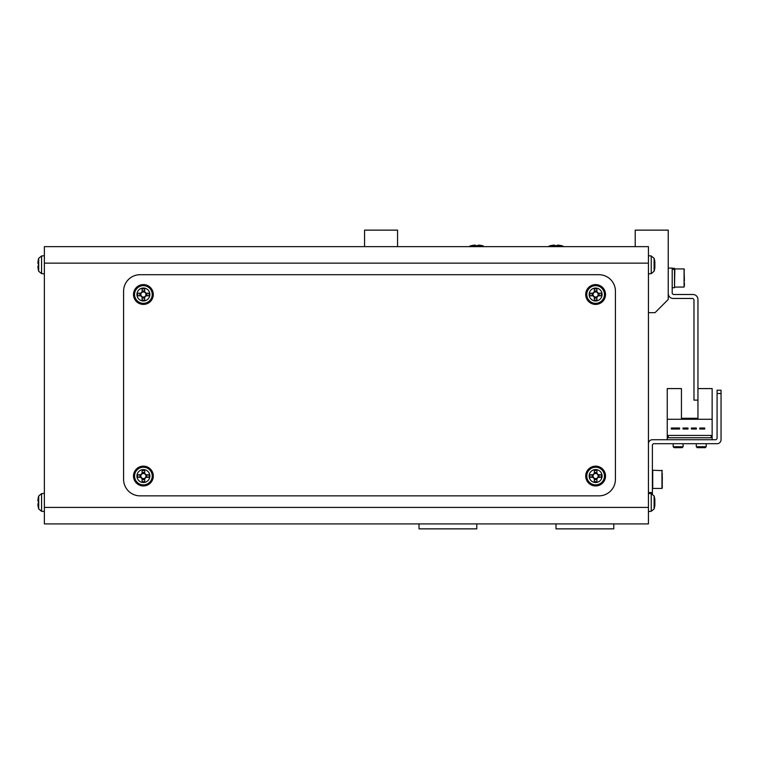 <?xml version="1.0" encoding="UTF-8"?>
<svg xmlns="http://www.w3.org/2000/svg" width="759" height="759" viewBox="0 0 759 759"><rect width="100%" height="100%" fill="white"/><g stroke="black" fill="none" stroke-linecap="round" stroke-linejoin="round"><path stroke-width="1.14" d="M390.951 523.909A6.603 6.603 0 0 0 390.961 523.909L419.025 523.909L419.025 528.862L476.785 528.862L476.785 523.909L556.005 523.909L556.005 528.862L613.775 528.862L613.775 523.909L641.829 523.909A6.603 6.603 0 0 1 641.829 523.909M654.808 500.276L654.856 499.602A23.074 21.318 180 0 0 654.78 499.033A23.102 23.102 0 0 0 654.106 495.988L651.231 493.625L651.231 511.291L648.433 511.538L648.433 517.315A6.603 6.603 0 0 1 648.433 517.334A6.603 6.603 0 0 0 648.433 517.315L648.433 512.363M651.231 493.625L648.433 493.378L648.433 411.682M648.433 368.77L648.433 322.556A6.603 6.603 0 0 0 648.433 322.547M397.564 246.637L397.564 230.138L364.557 230.138L364.557 246.637M635.226 246.637L635.226 230.138L668.233 230.138L668.233 299.454L655.036 312.661L648.433 312.661L648.433 443.692A3.966 3.966 0 0 1 652.389 439.736L715.443 439.736A1.651 1.651 0 0 0 717.084 438.095L717.084 390.23L721.05 390.23L721.05 439.736A3.966 3.966 0 0 1 717.084 443.702L654.04 443.702A1.651 1.651 0 0 0 652.389 445.353L652.389 493.948M44.373 507.41L44.373 246.637L648.433 246.637L648.433 523.909L44.373 523.909L44.373 507.41L648.433 507.41M133.499 294.501A9.905 9.905 0 0 0 143.404 304.406A9.905 9.905 0 0 0 153.299 294.501A9.905 9.905 0 0 0 143.404 284.597A9.905 9.905 0 0 0 133.499 294.501M133.499 476.054A9.905 9.905 0 0 0 143.404 485.95A9.905 9.905 0 0 0 153.299 476.054A9.905 9.905 0 0 0 143.404 466.149A9.905 9.905 0 0 0 133.499 476.054M585.711 294.501A9.905 9.905 0 0 0 595.616 304.406A9.905 9.905 0 0 0 605.521 294.501A9.905 9.905 0 0 0 595.616 284.597A9.905 9.905 0 0 0 585.711 294.501M585.711 476.054A9.905 9.905 0 0 0 595.616 485.95A9.905 9.905 0 0 0 605.521 476.054A9.905 9.905 0 0 0 595.616 466.149A9.905 9.905 0 0 0 585.711 476.054M615.426 479.346L615.426 291.2A16.508 16.508 0 0 0 598.917 274.701L140.102 274.701A16.508 16.508 0 0 0 123.594 291.2L123.594 479.346A16.508 16.508 0 0 0 140.102 495.855L598.917 495.855A16.508 16.508 0 0 0 615.426 479.346M654.106 496.481L654.106 508.435M654.78 499.033A23.074 21.318 180 0 0 654.315 496.803A22.561 7.713 151.7 0 1 654.315 497.8A23.074 21.318 0 0 1 654.856 500.598L654.856 502.221A23.074 8.804 180 0 1 654.315 503.378A22.561 18.662 52.6 0 1 654.343 504.593A22.561 18.662 52.6 0 1 654.315 505.798A23.074 8.804 0 0 0 654.856 504.64L654.856 505.314A23.074 21.318 0 0 1 654.78 505.883A23.074 21.318 0 0 1 654.315 508.113M654.808 504.64A23.074 21.318 180 0 0 654.856 504.308L654.856 502.695A23.074 8.804 0 0 0 654.78 502.458M654.856 504.64L654.343 504.621M654.856 504.308L654.343 504.28M654.106 258.819L654.106 270.773M654.808 262.614L654.856 261.94A23.074 21.318 180 0 0 654.78 261.371A23.074 21.318 180 0 0 654.315 259.142A22.561 7.713 151.7 0 1 654.315 260.138A23.074 21.318 0 0 1 654.856 262.937L654.856 264.559A23.074 8.804 180 0 1 654.315 265.716A22.561 18.662 52.6 0 1 654.343 266.931A22.561 18.662 52.6 0 1 654.315 268.136A23.074 8.804 0 0 0 654.856 266.978L654.856 267.652A23.074 21.318 0 0 1 654.78 268.221A23.074 21.318 0 0 1 654.315 270.451M654.808 266.978A23.074 21.318 180 0 0 654.856 266.646L654.856 265.033A23.074 8.804 0 0 0 654.78 264.796M654.856 266.978L654.343 266.959M654.856 266.646L654.343 266.618M142.094 291.959L142.094 292.319A2.543 2.543 0 0 0 142.094 296.684A2.543 2.543 0 0 0 145.586 293.192A2.543 2.543 0 0 0 144.703 292.319L144.703 288.923A22.561 10.066 180 0 0 143.404 288.904A22.561 10.066 180 0 0 142.094 288.923L142.094 291.959A2.865 2.865 0 0 0 140.851 293.192L137.815 293.192A22.561 10.066 90 0 0 137.815 295.811L140.851 295.811A2.865 2.865 0 0 0 142.094 297.054L142.094 300.08A22.561 10.066 0 0 0 143.404 300.099A22.561 10.066 0 0 0 144.703 300.08L144.703 297.054A2.865 2.865 0 0 0 145.946 295.811L148.982 295.811A22.561 10.066 -90 0 0 148.982 293.192L145.946 293.192A2.865 2.865 0 0 0 144.703 291.959M143.404 288.031A6.47 6.47 0 0 0 136.933 294.501A6.47 6.47 0 0 0 143.404 300.972A6.47 6.47 0 0 0 149.865 294.501A6.47 6.47 0 0 0 143.404 288.031M152.474 294.501A9.08 9.08 0 0 0 143.404 285.422A9.08 9.08 0 0 0 134.324 294.501A9.08 9.08 0 0 0 143.404 303.581A9.08 9.08 0 0 0 152.474 294.501M144.703 298.088L142.094 298.088M146.99 293.192L146.99 295.811M144.703 292.319A2.543 2.543 0 0 0 142.094 292.319M142.094 290.915L144.703 290.915M139.808 295.811L139.808 293.192M38.7 495.988L41.574 493.625L41.574 511.291L38.7 508.928L38.7 495.988A23.102 23.102 0 0 0 38.462 496.86L38.462 496.86A23.074 23.074 0 0 0 37.95 499.906L37.95 501.149L38.491 501.149A22.561 20.189 -90 0 0 38.491 503.767A22.561 20.189 -90 0 1 38.491 501.149M38.7 508.928A23.102 23.102 0 0 1 38.462 508.056L38.462 508.056A23.074 23.074 0 0 1 37.95 505.001L37.95 503.767L38.491 503.767M38.7 258.326L41.574 255.963L41.574 273.629L38.7 271.267L38.7 258.326A23.102 23.102 0 0 0 38.462 259.198L38.462 259.198A23.074 23.074 0 0 0 37.95 262.244L37.95 263.487L38.491 263.487A22.561 20.189 -90 0 0 38.491 266.105A22.561 20.189 -90 0 1 38.491 263.487M38.7 271.267A23.102 23.102 0 0 1 38.462 270.394L38.462 270.394A23.074 23.074 0 0 1 37.95 267.339A23.074 23.074 0 0 0 38.491 270.375L38.491 270.375M37.95 267.339L37.95 266.105L38.491 266.105M142.094 473.502L142.094 473.863A2.543 2.543 0 0 0 142.094 478.236A2.543 2.543 0 0 0 145.586 474.745A2.543 2.543 0 0 0 144.703 473.863L144.703 470.466A22.561 10.066 180 0 0 143.404 470.447A22.561 10.066 180 0 0 142.094 470.466L142.094 473.502A2.865 2.865 0 0 0 140.851 474.745L137.815 474.745A22.561 10.066 90 0 0 137.815 477.354L140.851 477.354A2.865 2.865 0 0 0 142.094 478.597L142.094 481.633A22.561 10.066 0 0 0 143.404 481.652A22.561 10.066 0 0 0 144.703 481.633L144.703 478.597A2.865 2.865 0 0 0 145.946 477.354L148.982 477.354A22.561 10.066 -90 0 0 148.982 474.745L145.946 474.745A2.865 2.865 0 0 0 144.703 473.502M143.404 469.584A6.47 6.47 0 0 0 136.933 476.054A6.47 6.47 0 0 0 143.404 482.515A6.47 6.47 0 0 0 149.865 476.054A6.47 6.47 0 0 0 143.404 469.584M152.474 476.054A9.08 9.08 0 0 0 143.404 466.975A9.08 9.08 0 0 0 134.324 476.054A9.08 9.08 0 0 0 143.404 485.124A9.08 9.08 0 0 0 152.474 476.054M144.703 479.641L142.094 479.641M146.99 474.745L146.99 477.354M144.703 473.863A2.543 2.543 0 0 0 142.094 473.863M142.094 472.459L144.703 472.459M139.808 477.354L139.808 474.745M594.306 291.959L594.306 292.319A2.543 2.543 0 0 0 594.306 296.684A2.543 2.543 0 0 0 597.798 293.192A2.543 2.543 0 0 0 596.925 292.319L596.925 288.923A22.561 10.066 180 0 0 595.616 288.904A22.561 10.066 180 0 0 594.306 288.923L594.306 291.959A2.865 2.865 0 0 0 593.073 293.192L590.037 293.192A22.561 10.066 90 0 0 590.037 295.811L593.073 295.811A2.865 2.865 0 0 0 594.306 297.054L594.306 300.08A22.561 10.066 0 0 0 595.616 300.099A22.561 10.066 0 0 0 596.925 300.08L596.925 297.054A2.865 2.865 0 0 0 598.168 295.811L601.194 295.811A22.561 10.066 -90 0 0 601.194 293.192L598.168 293.192A2.865 2.865 0 0 0 596.925 291.959M595.616 288.031A6.47 6.47 0 0 0 589.145 294.501A6.47 6.47 0 0 0 595.616 300.972A6.47 6.47 0 0 0 602.086 294.501A6.47 6.47 0 0 0 595.616 288.031M604.695 294.501A9.08 9.08 0 0 0 595.616 285.422A9.08 9.08 0 0 0 586.536 294.501A9.08 9.08 0 0 0 595.616 303.581A9.08 9.08 0 0 0 604.695 294.501M596.925 298.088L594.306 298.088M599.202 293.192L599.202 295.811M596.925 292.319A2.543 2.543 0 0 0 594.306 292.319M594.306 290.915L596.925 290.915M592.029 295.811L592.029 293.192M594.306 473.502L594.306 473.863A2.543 2.543 0 0 0 594.306 478.236A2.543 2.543 0 0 0 597.798 474.745A2.543 2.543 0 0 0 596.925 473.863L596.925 470.466A22.561 10.066 180 0 0 595.616 470.447A22.561 10.066 180 0 0 594.306 470.466L594.306 473.502A2.865 2.865 0 0 0 593.073 474.745L590.037 474.745A22.561 10.066 90 0 0 590.037 477.354L593.073 477.354A2.865 2.865 0 0 0 594.306 478.597L594.306 481.633A22.561 10.066 0 0 0 595.616 481.652A22.561 10.066 0 0 0 596.925 481.633L596.925 478.597A2.865 2.865 0 0 0 598.168 477.354L601.194 477.354A22.561 10.066 -90 0 0 601.194 474.745L598.168 474.745A2.865 2.865 0 0 0 596.925 473.502M595.616 469.584A6.47 6.47 0 0 0 589.145 476.054A6.47 6.47 0 0 0 595.616 482.515A6.47 6.47 0 0 0 602.086 476.054A6.47 6.47 0 0 0 595.616 469.584M604.695 476.054A9.08 9.08 0 0 0 595.616 466.975A9.08 9.08 0 0 0 586.536 476.054A9.08 9.08 0 0 0 595.616 485.124A9.08 9.08 0 0 0 604.695 476.054M596.925 479.641L594.306 479.641M599.202 474.745L599.202 477.354M596.925 473.863A2.543 2.543 0 0 0 594.306 473.863M594.306 472.459L596.925 472.459M592.029 477.354L592.029 474.745M668.233 268.098L672.199 268.098L672.199 292.851A1.651 1.651 0 0 0 673.85 294.501L692.995 294.501A4.952 4.952 0 0 1 697.948 299.454L697.948 400.126L693.982 400.126L693.982 300.118A1.651 1.651 0 0 0 692.331 298.467L673.186 298.467A4.952 4.952 0 0 1 668.233 293.515M712.141 439.736L712.141 388.58L697.948 388.58L697.948 418.285L681.44 418.285L697.948 418.285L681.44 418.285L681.44 388.58L667.246 388.58L667.246 439.736M712.141 419.272L667.246 419.272M679.59 428.019L671.336 428.019L671.336 429.015L679.59 429.015L679.59 428.019M696.364 428.019L691.411 428.019L691.411 429.015L696.364 429.015L696.364 428.019M711.145 435.448L668.233 435.448L668.233 437.763L711.145 437.763L711.145 435.448M704.741 428.019L699.789 428.019L699.789 429.015L704.741 429.015L704.741 428.019M683.024 429.015L687.977 429.015L687.977 428.019L683.024 428.019L683.024 429.015M696.297 446.738L706.193 446.738L705.272 447.658L697.217 447.658L696.297 446.738L696.297 443.702M706.193 446.738L706.193 443.702M673.186 446.738L683.091 446.738L682.161 447.658L674.115 447.658L673.186 446.738L673.186 443.702M683.091 446.738L683.091 443.702M662.294 470.608L652.721 470.276L652.721 488.426L661.962 488.426L661.962 470.276L662.294 483.957M662.294 474.745L662.294 473.607M662.294 475.988L662.294 480.589M648.433 471.927L648.433 469.451L648.433 471.927M715.443 439.736A1.651 1.651 0 0 0 717.084 438.095A1.651 1.651 0 0 1 715.443 439.736M721.05 393.532L721.05 439.736L721.05 393.532L717.084 393.532M654.04 443.702A1.651 1.651 0 0 0 652.389 445.353A1.651 1.651 0 0 1 654.04 443.702M662.294 485.096L662.294 488.094M550.408 245.679L550.408 245.679A23.102 23.102 0 0 0 549.535 245.916L548.245 246.637L549.535 245.916L562.476 245.916A23.102 23.102 0 0 0 561.603 245.679L561.603 245.679M557.315 245.717A22.561 20.189 -0 0 0 554.696 245.717A22.561 20.189 0 0 1 557.315 245.717L557.315 245.166L558.558 245.166A23.074 23.074 0 0 1 561.584 245.717M550.427 245.717A23.074 23.074 0 0 1 553.463 245.166L554.696 245.166L554.696 245.717M471.187 245.679L471.187 245.679A23.102 23.102 0 0 0 470.314 245.916L469.024 246.637L470.314 245.916L483.255 245.916A23.102 23.102 0 0 0 482.382 245.679L482.382 245.679M478.094 245.717A22.561 20.189 -0 0 0 475.476 245.717A22.561 20.189 0 0 1 478.094 245.717L478.094 245.166L479.337 245.166A23.074 23.074 0 0 1 482.363 245.717M471.206 245.717A23.074 23.074 0 0 1 474.242 245.166L475.476 245.166L475.476 245.717M684.077 286.39L684.077 268.923L684.409 280.906M672.199 268.259L674.504 268.259L674.504 269.597L674.836 268.923L674.504 286.75M672.199 268.999L674.504 269.597L674.504 287.737L672.199 287.737M672.199 268.553L674.504 268.971M684.409 286.086L684.409 282.718M674.836 268.923L684.077 268.923L684.409 269.91M44.373 263.145L648.433 263.145M654.78 261.371A23.102 23.102 0 0 0 654.106 258.326L651.231 255.963L651.231 273.629L648.433 273.876M152.236 294.501A8.833 8.833 0 0 0 143.404 285.669A8.833 8.833 0 0 0 134.571 294.501A8.833 8.833 0 0 0 143.404 303.334A8.833 8.833 0 0 0 152.236 294.501M152.236 476.054A8.833 8.833 0 0 0 143.404 467.221A8.833 8.833 0 0 0 134.571 476.054A8.833 8.833 0 0 0 143.404 484.887A8.833 8.833 0 0 0 152.236 476.054M604.449 294.501A8.833 8.833 0 0 0 595.616 285.669A8.833 8.833 0 0 0 586.783 294.501A8.833 8.833 0 0 0 595.616 303.334A8.833 8.833 0 0 0 604.449 294.501M604.449 476.054A8.833 8.833 0 0 0 595.616 467.221A8.833 8.833 0 0 0 586.783 476.054A8.833 8.833 0 0 0 595.616 484.887A8.833 8.833 0 0 0 604.449 476.054M648.433 492.553L652.389 492.553M651.231 511.291L654.106 508.928A23.102 23.102 0 0 0 654.78 505.883M651.231 255.963L648.433 255.717M651.231 273.629L654.106 271.267A23.102 23.102 0 0 0 654.78 268.221M41.574 493.625L44.373 493.378M41.574 511.291L44.373 511.538M41.574 255.963L44.373 255.717M41.574 273.629L44.373 273.876M563.776 246.637L562.476 245.916L563.776 246.637M684.077 287.073L674.836 287.073"/></g></svg>
